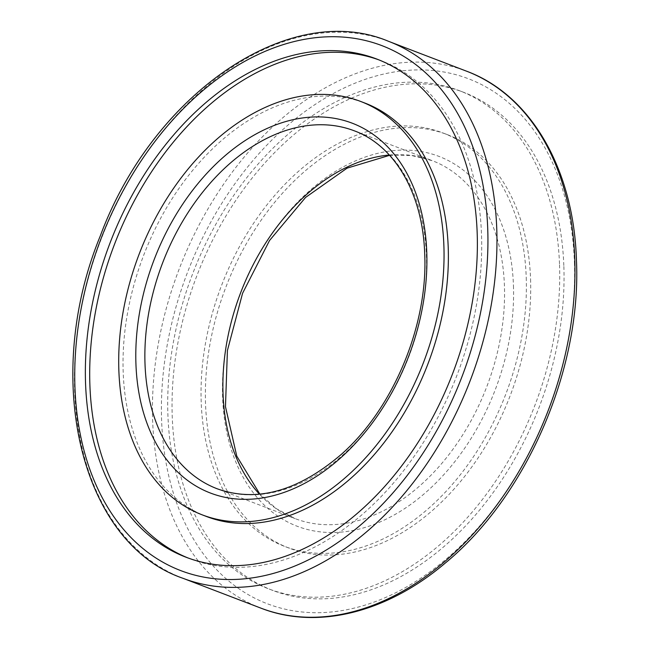 <?xml version="1.0" encoding="UTF-8"?>
<svg xmlns="http://www.w3.org/2000/svg" width="650" height="650" viewBox="0 0 650 650"><rect width="100%" height="100%" fill="white"/><g stroke="black" fill="none" stroke-linecap="round" stroke-linejoin="round"><path stroke-width="0.49" stroke-dasharray="3.25 2.44" d="M378.926 59.889A266.727 183.332 111 0 1 381.103 60.694A266.727 183.332 111 0 1 481.52 234.943A266.727 183.332 111 0 1 388.708 488.475A266.727 183.332 111 0 1 190.361 558.886A266.727 183.332 111 0 1 188.199 558.041M206.578 516.531A221.366 152.149 111 0 1 143.634 255.385A221.366 152.149 111 0 1 364.886 103.058M530.562 279.199A221.366 152.149 111 0 1 453.538 489.613A221.366 152.149 111 0 1 288.917 548.056A221.366 152.149 111 0 1 225.972 286.91A221.366 152.149 111 0 1 447.224 134.582A221.366 152.149 111 0 1 530.562 279.199M526.232 277.542A221.366 152.149 111 0 1 449.199 487.955A221.366 152.149 111 0 1 284.586 546.39A221.366 152.149 111 0 1 221.642 285.252A221.366 152.149 111 0 1 442.886 132.925A221.366 152.149 111 0 1 526.232 277.542M559.528 264.81A266.727 183.332 111 0 1 466.716 518.342A266.727 183.332 111 0 1 268.369 588.754A266.727 183.332 111 0 1 192.53 274.105A266.727 183.332 111 0 1 459.103 90.561A266.727 183.332 111 0 1 559.528 264.81M563.859 266.467A266.727 183.332 111 0 1 471.047 520A266.727 183.332 111 0 1 272.699 590.411A266.727 183.332 111 0 1 196.861 275.762A266.727 183.332 111 0 1 463.442 92.219A266.727 183.332 111 0 1 563.859 266.467M182.934 578.281A287.495 197.6 111 0 1 101.189 239.135A287.495 197.6 111 0 1 388.521 41.308M260.942 608.148A287.495 197.6 111 0 1 179.197 269.002A287.495 197.6 111 0 1 466.529 71.175M389.301 155.009A191.661 131.731 111 0 1 432.266 160.664L354.258 130.804A191.661 131.731 111 0 1 426.416 256.011A191.661 131.731 111 0 1 359.726 438.189A191.661 131.731 111 0 1 217.197 488.784L295.206 518.651A191.661 131.731 111 0 1 259.447 494.171M389.594 155.326L411.645 155.521L432.266 160.664A191.661 131.731 111 0 1 504.424 285.878A191.661 131.731 111 0 1 437.734 468.057A191.661 131.731 111 0 1 295.206 518.651L276.421 508.706L259.878 494.13M513.451 285.74A198.047 136.126 111 0 1 300.918 527.589A198.047 136.126 111 0 1 289.843 210.624A198.047 136.126 111 0 1 513.451 285.74M574.413 262.438A281.101 193.213 111 0 1 272.756 605.702A281.101 193.213 111 0 1 257.043 155.813A281.101 193.213 111 0 1 574.413 262.438M381.103 60.694L376.764 59.036M190.361 558.886L186.022 557.229M447.224 134.582L442.886 132.925M288.917 548.056L284.586 546.39M463.442 92.219L459.103 90.561M272.699 590.411L268.369 588.754"/><path stroke-width="0.97" d="M477.189 233.285A266.727 183.332 111 0 1 384.377 486.817A266.727 183.332 111 0 1 186.022 557.229A266.727 183.332 111 0 1 110.183 242.58A266.727 183.332 111 0 1 376.764 59.036A266.727 183.332 111 0 1 477.189 233.285M188.199 558.041A266.727 183.332 111 0 1 114.522 244.238A266.727 183.332 111 0 1 378.926 59.889M360.547 101.4L364.886 103.058A221.366 152.149 111 0 1 448.224 247.674A221.366 152.149 111 0 1 371.199 458.087A221.366 152.149 111 0 1 206.578 516.531L202.248 514.865A221.366 152.149 111 0 1 139.303 253.727A221.366 152.149 111 0 1 360.547 101.4A221.366 152.149 111 0 1 443.893 246.017A221.366 152.149 111 0 1 366.86 456.43A221.366 152.149 111 0 1 202.248 514.865M487.744 229.247A281.101 193.213 111 0 1 186.079 572.52A281.101 193.213 111 0 1 170.373 122.631A281.101 193.213 111 0 1 487.744 229.247M496.762 229.117A287.495 197.6 111 0 1 396.727 502.385A287.495 197.6 111 0 1 182.934 578.281C80.567 543.189 41.657 378.625 100.287 235.934C153.205 93.08 290.103 -0.309 388.521 41.308A287.495 197.6 111 0 1 496.762 229.117M388.521 41.308L466.529 71.175A287.495 197.6 111 0 1 574.771 258.984A287.495 197.6 111 0 1 474.727 532.253A287.495 197.6 111 0 1 260.942 608.148L182.934 578.281M426.774 252.557A198.047 136.126 111 0 1 214.24 494.406A198.047 136.126 111 0 1 203.174 177.434A198.047 136.126 111 0 1 426.774 252.557M217.197 488.784A191.661 131.731 111 0 1 162.703 262.689A191.661 131.731 111 0 1 354.258 130.804C394.452 145.47 422.963 193.302 424.726 254.443C428.009 325.252 393.185 408.704 341.429 454.277C298.114 491.327 256.701 502.824 217.197 488.784M259.447 494.171A191.661 131.731 111 0 1 240.711 292.557A191.661 131.731 111 0 1 389.301 155.009M259.878 494.13L236.779 456.154L225.469 406.681L227.411 350.529L242.58 293.264L269.531 240.516L305.581 197.429L347.043 168.163L389.594 155.326M260.942 608.148C316.932 630.11 386.75 612.82 445.266 563.071C526.443 496.421 581.466 369.468 576.461 260.553C573.926 169.536 530.993 94.998 466.529 71.175"/></g></svg>
